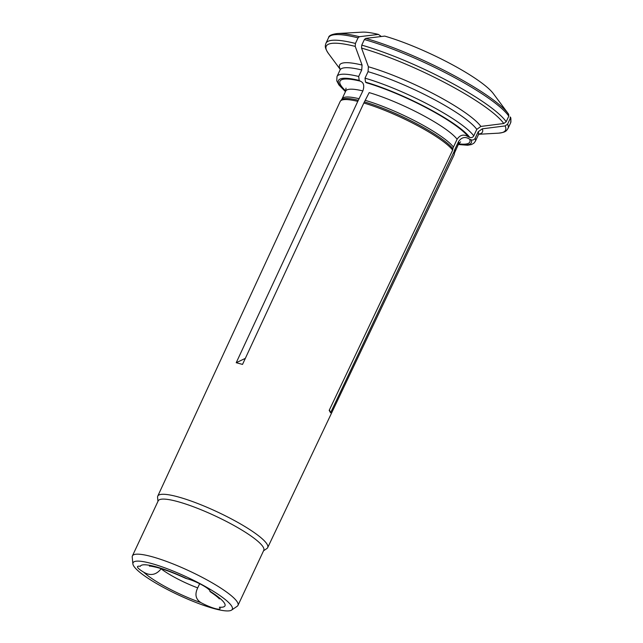 <?xml version="1.0" encoding="UTF-8"?>
<svg xmlns="http://www.w3.org/2000/svg" width="643" height="643" viewBox="0 0 643 643"><rect width="100%" height="100%" fill="white"/><g stroke="black" fill="none" stroke-linecap="round" stroke-linejoin="round"><path stroke-width="0.96" d="M219.898 607.9A15.078 2.725 -154.9 0 0 219.376 607.209A46.73 8.439 -154.9 0 0 210.108 591.287A15.078 2.725 -154.9 0 0 209.915 590.732A15.078 2.725 -154.9 0 0 200.785 584.294A15.078 2.725 -154.9 0 0 187.065 578.764A46.73 8.439 -154.9 0 0 140.303 566.322A15.078 2.725 -154.9 0 0 137.522 566.644A15.078 2.725 -154.9 0 0 143.719 572.198A46.73 8.439 -154.9 0 0 200.938 602.62A15.078 2.725 -154.9 0 0 220.051 608.728A15.078 2.725 -154.9 0 0 219.898 607.9M200.938 602.62C195.673 599.276 194.596 594.365 197.706 587.879A34.762 6.277 25.1 0 1 161.104 568.83C156.193 574.987 150.398 576.112 143.719 572.198M199.651 583.715L197.706 587.879M479.067 133.985L478.384 134.813A76.38 13.784 -154.9 0 0 478.199 131.775L482.266 128.825A78.896 14.242 25.1 0 1 478.874 134.138M478.199 131.775L475.153 138.269C474.221 139.796 472.894 140.319 471.19 139.836L469.687 139.218C465.275 136.348 461.545 137.16 458.499 141.653L454.834 149.481A7.017 6.679 -30.2 0 0 454.288 151.193L330.574 412.774L329.449 409.808M381.347 36.506L378.397 34.409A84300.732 58219.575 105 0 0 359.373 36.707L358.063 37.841L355.434 43.443L355.225 46.392A88208.259 60918.182 105 0 0 362.081 65.064L361.728 69.983L358.69 76.477L359.188 80.415L360.16 81.114A71.686 12.94 -154.9 0 0 352.284 79.523A71.686 12.94 -154.9 0 0 345.773 90.96M508.669 114.277L508.155 113.57A99.496 17.964 -154.9 0 1 508.629 114.229L508.806 116.15L506.186 121.752L503.742 123.52A88208.251 83957.595 149.8 0 1 480.876 126.43L476.809 129.372L473.762 135.866C472.822 137.393 471.504 137.923 469.8 137.441L468.297 136.822C463.884 133.945 460.155 134.757 457.109 139.258A62.307 11.244 -154.9 0 0 369.178 92.608L363.842 103.009A62.91 11.357 25.1 0 1 452.656 150.124L329.184 410.379L330.574 412.774M507.576 124.155A100.501 18.141 25.1 0 1 507.97 128.512L510.598 122.909C511.113 119.453 510.984 117.468 510.22 116.962L510.204 118.553L507.576 124.155L505.141 125.924A88208.251 83957.595 149.8 0 1 482.266 128.825M476.809 129.372A76.38 13.784 -154.9 0 0 368.045 71.678L368.399 66.759A78.896 14.242 25.1 0 1 480.876 126.43M493.47 93.798A76.38 13.784 -154.9 0 0 493.318 93.589A76.38 13.784 -154.9 0 0 384.715 36.104A84300.732 58219.575 105 0 0 365.69 38.403L364.38 39.536L361.76 45.131L361.543 48.088A88208.251 60918.182 105 0 0 368.399 66.759M452.656 150.124L452.897 148.798A62.548 11.293 -154.9 0 0 364.613 101.956M149.393 566.097C150.06 566.314 148.123 565.462 156.305 567.287C164.343 569.352 174.092 573.009 185.53 578.266L187.065 578.764M368.045 71.678L365.007 78.173L365.505 82.111L366.478 82.802A71.686 12.94 -154.9 0 1 463.241 131.502A71.686 12.94 -154.9 0 1 468.297 136.822M263.534 550.818L266.893 548.519A60.699 10.955 -154.9 0 0 267.697 547.619A60.699 10.955 -154.9 0 0 267.625 545.377A60.699 10.955 -154.9 0 0 212.311 509.618A60.699 10.955 -154.9 0 0 157.76 496.123A60.699 10.955 -154.9 0 0 157.575 497.312L157.961 501.363M363.842 103.009L242.532 364.404L236.214 362.716L358.296 100.268A62.548 11.293 -154.9 0 0 341.377 99.954L340.493 100.991A62.91 11.357 25.1 0 1 357.524 101.313M157.76 496.123L340.179 101.481A62.91 11.357 25.1 0 1 340.493 100.991M454.054 152.528A62.91 11.357 25.1 0 1 454.296 154.304A62.91 11.357 25.1 0 1 454.119 154.85L267.697 547.619M378.397 34.409A76.38 13.784 -154.9 0 0 362.162 32.15L337.31 33.54C331.619 34.288 328.71 35.662 328.573 37.648A100.501 18.141 -154.9 0 1 358.063 37.841M231.584 610.094L237.203 606.253A58.288 10.521 -154.9 0 0 237.974 605.385L263.775 550.312A58.288 10.521 -154.9 0 0 215.453 516.056A58.288 10.521 -154.9 0 0 158.202 500.857L132.402 555.93A58.288 10.521 -154.9 0 0 132.225 557.079L132.876 563.855A54.808 9.894 -154.9 0 0 133.583 565.784A54.808 9.894 -154.9 0 0 182.178 596.688A54.808 9.894 -154.9 0 0 231.584 610.094A54.808 9.894 -154.9 0 0 186.872 577.068A54.808 9.894 -154.9 0 0 132.876 563.855M237.974 605.385A58.288 10.521 -154.9 0 0 189.653 571.129A58.288 10.521 -154.9 0 0 132.402 555.93M457.109 139.258L453.444 147.086A7.017 6.679 -30.2 0 0 452.897 148.798M360.498 81.179L360.16 81.114C363.705 82.457 364.605 85.728 362.861 90.912L358.296 100.268M458.628 143.823A71.686 12.94 -154.9 0 0 469.687 139.218M245.337 358.36L236.214 362.716M458.298 144.514L467.606 145.238L471.432 144.554L473.859 143.22L475.338 141.315A76.38 13.784 -154.9 0 0 475.153 138.269M361.728 69.983A76.38 13.784 -154.9 0 0 340.043 70.015L337.004 76.509L336.763 80.833L338.925 84.948L345.452 91.652M358.69 76.477A76.38 13.784 -154.9 0 0 337.004 76.509M340.26 69.203A78.896 14.242 25.1 0 1 362.081 65.064M503.742 123.52A98.99 17.867 -154.9 0 0 361.543 48.088M473.762 135.866A76.38 13.784 -154.9 0 0 365.007 78.173M493.318 93.589L508.155 113.57A99.496 17.964 -154.9 0 0 365.69 38.403M508.806 116.15A100.501 18.141 -154.9 0 0 364.38 39.536M510.598 122.909A100.501 18.141 -154.9 0 0 510.204 118.553M359.373 36.707A99.496 17.964 -154.9 0 0 337.31 33.54M454.288 151.193A62.548 11.293 -154.9 0 1 454.529 152.954L458.572 143.936A62.307 11.244 -154.9 0 0 458.499 141.653M454.906 151.764A62.307 11.244 -154.9 0 0 454.834 149.481M453.444 147.086A62.307 11.244 -154.9 0 0 365.513 100.437M359.188 98.741A62.307 11.244 -154.9 0 0 342.052 98.901L345.717 91.073L346.006 88.155M478.746 134.266L498.454 133.165A98.99 17.867 -154.9 0 0 505.141 125.924M355.225 46.392A98.99 17.867 -154.9 0 0 328.469 53.53L340.235 69.38M328.469 53.53C324.088 46.875 325.318 45.798 325.953 43.242A100.501 18.141 25.1 0 1 355.434 43.443M361.76 45.131A100.501 18.141 25.1 0 1 506.186 121.752M469.8 137.441A73.366 13.246 -154.9 0 0 365.505 82.111M458.371 144.362A73.366 13.246 -154.9 0 0 471.19 139.836M359.188 80.415A73.366 13.246 -154.9 0 0 345.524 91.499M362.861 90.912A62.307 11.244 -154.9 0 0 345.717 91.073M475.338 141.315L478.384 134.813M340.243 68.954L340.043 70.015M209.907 591.52C219.4 597.902 219.52 599.268 219.287 598.842M454.529 152.954L454.296 154.304M341.377 99.954L342.052 98.901M507.97 128.512C506.411 130.633 506.371 132.265 498.454 133.165M325.953 43.242L328.573 37.648M458.572 143.936L460.629 141.846"/></g></svg>
